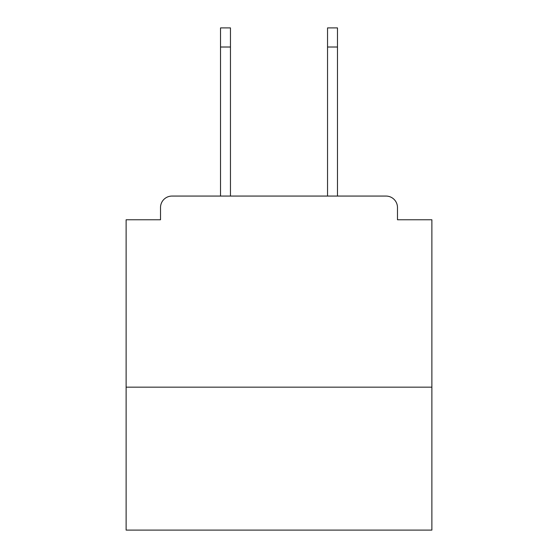 <?xml version="1.0" encoding="UTF-8"?>
<svg xmlns="http://www.w3.org/2000/svg" width="558" height="558" viewBox="0 0 558 558"><rect width="100%" height="100%" fill="white"/><g stroke="black" fill="none" stroke-linecap="round" stroke-linejoin="round"><path stroke-width="0.84" d="M431.878 387.161L431.878 219.761L397.477 219.761L397.477 207.527A11.467 11.467 0 0 0 386.01 196.067L171.99 196.067A11.467 11.467 0 0 0 160.523 207.527L160.523 219.761L126.122 219.761L126.122 530.1L431.878 530.1L431.878 387.161L126.122 387.161M160.523 207.527L160.523 219.761M386.01 196.067L338.622 196.067M219.378 196.067L171.99 196.067M397.477 219.761L397.477 207.527M230.461 47.012L220.522 47.012L220.522 27.9L230.461 27.9L230.461 196.067M220.522 47.012L220.522 196.067M327.539 47.012L327.539 27.9L337.478 27.9L337.478 47.012L327.539 47.012L327.539 196.067M337.478 196.067L337.478 47.012"/></g></svg>
